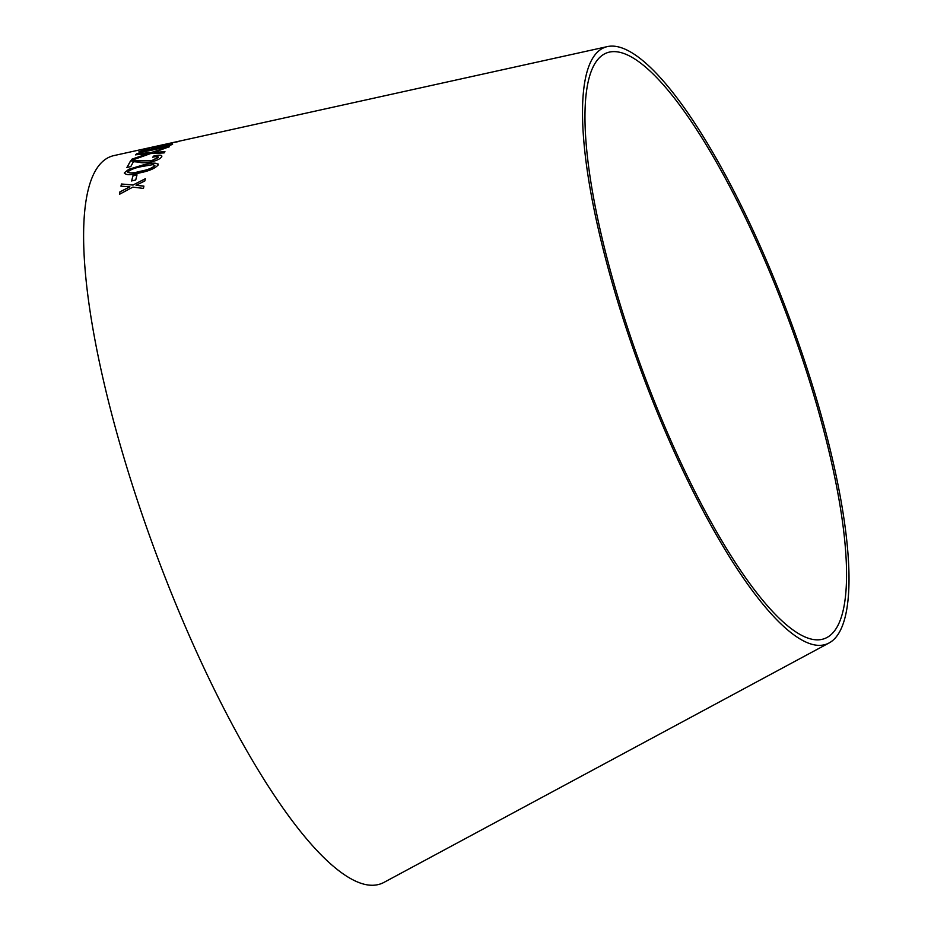<?xml version="1.0" encoding="UTF-8"?>
<svg xmlns="http://www.w3.org/2000/svg" width="931" height="931" viewBox="0 0 931 931"><rect width="100%" height="100%" fill="white"/><g stroke="black" fill="none" stroke-linecap="round" stroke-linejoin="round"><path stroke-width="1.4" d="M829.009 642.995L383.991 882.379A387.878 95.974 -110.4 0 1 365.08 884.45A387.878 95.974 -110.4 0 1 143.432 518.323A387.878 95.974 -110.4 0 1 114.176 155.535L607.594 46.55A318.297 78.763 -110.4 0 1 789.593 318.309A318.297 78.763 -110.4 0 1 829.009 642.995A318.297 78.763 -110.4 0 1 813.485 644.694A318.297 78.763 -110.4 0 1 631.602 344.261A318.297 78.763 -110.4 0 1 607.594 46.55M119.471 194.3L132.889 187.108L143.467 188.423L143.874 186.095L136.066 185.292L144.852 180.94L145.329 178.717L133.075 184.978L121.437 184.001L120.972 186.153L129.851 186.805L119.878 191.902L119.471 194.3M131.643 180.917L135.728 179.962L137.008 174.83L132.924 175.773L131.643 180.917M158.235 164.985C157.281 162.611 152.09 162.681 142.664 165.194L128.804 169.407L124.44 172.724C125.441 175.261 130.643 175.296 140.069 172.817C149.216 170.978 155.268 168.336 158.2 164.892C157.246 162.506 152.056 162.576 142.641 165.101L128.781 169.302L124.44 172.724L124.417 173.573M158.2 164.892L158.235 164.054M161.61 156.839C162.541 155.035 159.957 154.732 153.883 155.942L152.754 157.176C156.85 156.292 158.701 156.42 158.282 157.56L151.578 160.749L130.491 161.016L126.907 167.475L130.794 166.602L133.424 161.691L138.684 162.122C141.268 162.983 145.317 162.983 150.834 162.099C156.885 160.504 160.481 158.747 161.61 156.839L161.785 155.919M158.351 157.083L151.578 160.749M131.993 159.143L131.05 160.516L150.659 153.557L164.112 152.905L164.95 151.695L154.139 152.335L169.244 146.726L151.334 152.498L136.613 153.824L135.6 154.802L147.692 153.731L131.993 159.143L131.073 160.621M172.479 144.41C173.306 143.63 170.408 143.979 163.763 145.469L150.799 149.03L153.371 149.309L142.396 150.915L149.344 148.599L139.115 151.637C139.08 152.591 144.084 151.939 154.127 149.658C162.902 147.761 169.011 145.969 172.456 144.305C173.282 143.525 170.385 143.886 163.74 145.376L150.566 149.321M149.367 148.704L138.812 151.997M171.153 143.06L145.515 148.727M811.681 639.19A312.432 77.308 -110.4 0 1 633.15 344.284A312.432 77.308 -110.4 0 1 609.584 52.066A312.432 77.308 -110.4 0 1 788.231 318.809A312.432 77.308 -110.4 0 1 826.914 637.526A312.432 77.308 -110.4 0 1 811.681 639.19M145.539 148.832L144.573 149.169M178.089 141.675L172.154 142.722M172.177 142.827L171.071 143.071M152.568 149.495L153.371 149.309M152.591 149.6L142.42 151.02M169.07 145.003L160.12 147.878L154.162 148.494M160.12 147.878L154.046 148.657M154.139 148.39L169.011 145.108L160.097 147.773M147.692 153.731L132.016 159.248M164.973 151.8L154.139 152.335M169.267 146.83L151.334 152.498M151.369 152.603L136.613 153.824M136.636 153.918L135.623 154.907M161.645 156.943C162.564 155.128 159.992 154.825 153.918 156.036L153.883 155.942M153.918 156.036L152.777 157.281M151.602 160.842L133.214 160.516M133.238 160.609L130.491 161.016M130.515 161.11L126.942 167.568M124.463 172.817L124.428 173.62M154.86 165.252L154.872 165.741C151.986 168.267 147.214 170.129 140.558 171.327C133.68 173.259 129.432 173.503 127.803 172.037M140.558 171.327L140.534 171.223C133.657 173.166 129.397 173.41 127.768 171.944L127.815 172.41M127.768 171.944C130.712 169.5 135.495 167.685 142.117 166.498L153.021 164.624L154.849 165.648C151.962 168.174 147.191 170.036 140.534 171.223M137.043 174.923L132.958 175.866L131.667 181.01M129.851 186.805L119.901 191.995L119.505 194.393M143.898 186.188L136.066 185.292M145.352 178.81L133.075 184.978M133.098 185.071L121.437 184.001M121.472 184.094L121.007 186.247"/></g></svg>
